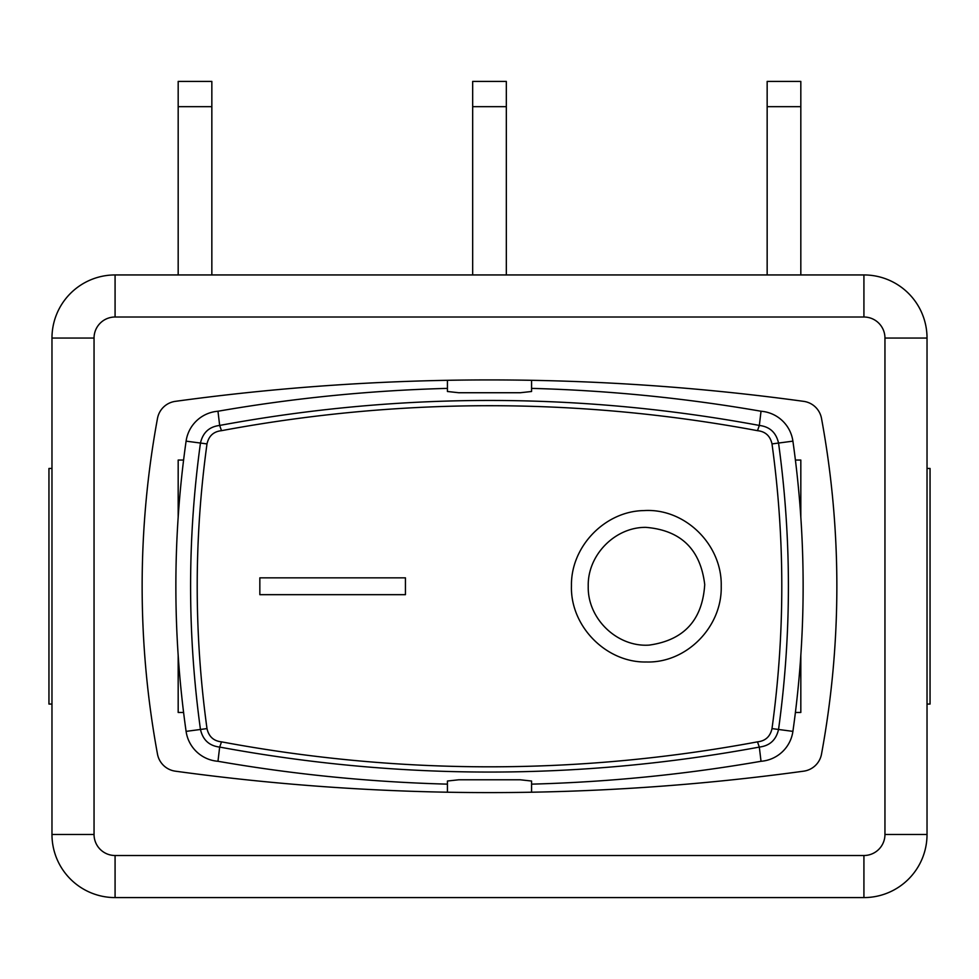 <?xml version="1.0" encoding="UTF-8"?>
<svg xmlns="http://www.w3.org/2000/svg" width="979" height="979" viewBox="0 0 979 979"><rect width="100%" height="100%" fill="white"/><g stroke="black" fill="none" stroke-linecap="round" stroke-linejoin="round"><path stroke-width="1.47" d="M447.427 792.219L447.427 781.022L458.747 779.786L520.253 779.786L531.573 781.034L531.573 792.219M459.445 380.109L450.805 380.244M531.573 391.49L520.253 392.738L458.747 392.738L447.427 391.49M221.511 741.849C213.618 741.005 208.784 736.587 206.997 728.596C193.94 633.707 193.94 538.817 206.997 443.915C208.784 435.924 213.618 431.519 221.511 430.674C400.178 397.388 578.834 397.388 757.489 430.674C765.382 431.519 770.216 435.924 772.003 443.915C785.06 538.817 785.06 633.707 772.003 728.596C770.216 736.587 765.382 741.005 757.489 741.849C578.822 775.135 400.166 775.135 221.511 741.849L219.688 747.075C399.542 780.385 579.433 780.385 759.337 747.087L759.312 747.075C769.788 745.827 776.188 739.916 778.562 729.343C791.681 633.951 791.681 538.572 778.562 443.181C776.188 432.608 769.788 426.697 759.337 425.449L757.489 430.674M531.573 784.142A1586.335 1586.335 0 0 0 761.026 761.283A34.914 34.914 0 0 0 792.904 731.374A1034.497 1034.497 0 0 0 792.904 441.15A34.914 34.914 0 0 0 761.026 411.241L759.337 425.437C579.458 392.126 399.567 392.126 219.663 425.437L221.511 430.674M757.489 741.849L759.312 747.075L761.026 761.283M219.688 747.075L219.663 747.087C209.212 745.827 202.812 739.916 200.438 729.343C187.319 633.951 187.319 538.572 200.438 443.181C202.812 432.608 209.212 426.697 219.663 425.449L217.974 411.241A34.914 34.914 0 0 0 186.096 441.15A1034.497 1034.497 0 0 0 186.096 731.374A34.914 34.914 0 0 0 217.974 761.283L219.663 747.087M217.974 761.283A1586.335 1586.335 0 0 0 447.427 784.142M761.026 411.241A1586.335 1586.335 0 0 0 531.573 388.382M447.427 388.382A1586.335 1586.335 0 0 0 217.974 411.241M178.178 655.355L178.178 712.467L183.599 712.467M211.843 274.94L211.843 81.416L178.178 81.416L178.178 274.94M183.599 460.057L178.178 460.057L178.178 517.169M506.327 274.94L506.327 81.416L472.673 81.416L472.673 274.94M795.401 712.467L800.822 712.467L800.822 655.355M800.822 274.94L800.822 81.416L767.157 81.416L767.157 274.94M800.822 517.169L800.822 460.057L795.401 460.057M51.973 704.06L48.95 704.06L48.95 468.464L51.973 468.464M927.027 704.06L930.05 704.06L930.05 468.464L927.027 468.464M175.327 401.353A2313.842 2313.842 0 0 1 803.673 401.353A21.036 21.036 0 0 1 821.503 418.376A925.534 925.534 0 0 1 821.503 754.148A21.036 21.036 0 0 1 803.673 771.171A2313.842 2313.842 0 0 1 175.327 771.171A21.036 21.036 0 0 1 157.497 754.148A925.534 925.534 0 0 1 157.497 418.376A21.036 21.036 0 0 1 175.327 401.353M51.973 338.049L51.973 834.475A63.109 63.109 0 0 0 115.081 897.584L863.919 897.584A63.109 63.109 0 0 0 927.027 834.475L927.027 338.049A63.109 63.109 0 0 0 863.919 274.94L115.081 274.94A63.109 63.109 0 0 0 51.973 338.049L94.045 338.049A21.036 21.036 0 0 1 115.081 317.012L115.081 274.94M405.441 577.843L405.441 594.669L259.839 594.669L259.839 577.843L405.441 577.843M721.217 586.262C722.245 626.817 686.622 663.175 646.47 661.988C606.331 662.905 570.133 626.315 571.455 585.76C570.757 546.478 605.083 511.075 643.986 510.585C685.006 507.942 722.331 544.777 721.217 586.262M588.232 586.274C587.424 555.105 615.032 527.02 645.895 527.363C680.858 530.239 700.462 549.305 704.721 584.549C702.469 620.025 683.966 640.217 649.212 645.1C617.259 647.364 587.376 618.74 588.232 586.274M792.904 441.15L772.003 443.915M772.003 728.596L792.904 731.374M206.997 728.596L186.096 731.374M206.997 443.915L186.096 441.15M211.843 106.662L178.178 106.662M506.327 106.662L472.673 106.662M800.822 106.662L767.157 106.662M51.973 834.475L94.045 834.475L94.045 338.049M115.081 897.584L115.081 855.511A21.036 21.036 0 0 1 94.045 834.475M863.919 897.584L863.919 855.511L115.081 855.511M115.081 317.012L863.919 317.012L863.919 274.94M927.027 834.475L884.955 834.475A21.036 21.036 0 0 1 863.919 855.511M863.919 317.012A21.036 21.036 0 0 1 884.955 338.049L927.027 338.049M884.955 338.049L884.955 834.475M531.573 391.441L531.573 380.305M447.427 391.441L447.427 380.305"/></g></svg>
